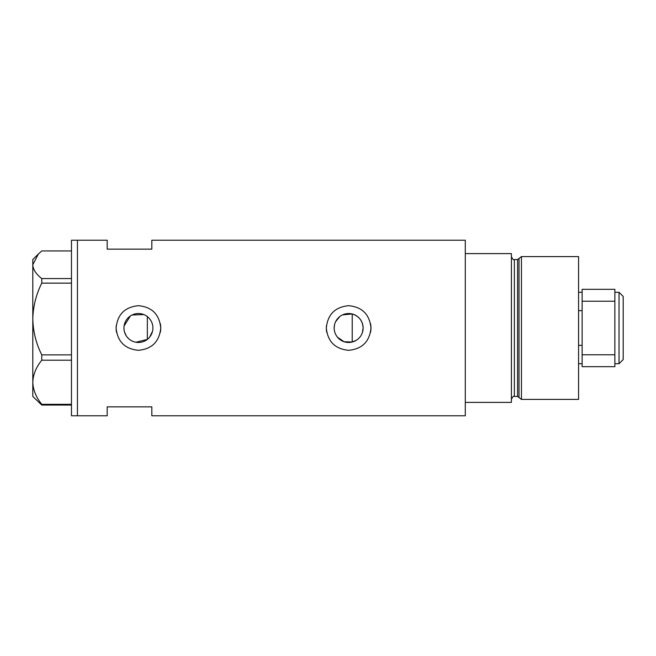 <?xml version="1.0" encoding="UTF-8"?>
<svg xmlns="http://www.w3.org/2000/svg" width="656" height="656" viewBox="0 0 656 656"><rect width="100%" height="100%" fill="white"/><g stroke="black" fill="none" stroke-linecap="round" stroke-linejoin="round"><path stroke-width="0.98" d="M356.577 340.111L352.223 342.03L344.08 341.735L337.414 337.127M336.462 335.806L335.651 334.371M334.552 331.28L334.265 329.648M152.536 331.264L149.675 337.11M362.342 332.707L363.129 328C362.678 320.841 359.045 316.159 352.223 313.97L342.547 314.872M334.175 328A14.473 14.473 0 0 0 348.648 342.473A14.473 14.473 0 0 0 363.129 328A14.473 14.473 0 0 0 348.648 313.527A14.473 14.473 0 0 0 334.175 328L334.552 324.72M123.951 328A14.473 14.473 0 0 0 138.432 342.473A14.473 14.473 0 0 0 152.905 328A14.473 14.473 0 0 0 138.432 313.527A14.473 14.473 0 0 0 123.951 328L124.099 330.025M124.517 332.002L126.165 335.683M127.346 337.307L128.748 338.758M130.331 339.997L132.077 341.005M135.907 342.252L147.354 339.398L147.354 316.602M116.219 325.811A22.312 22.312 0 0 0 116.112 328C117.432 341.555 124.861 348.992 138.424 350.312C151.979 349.017 159.416 341.571 160.745 328C159.424 314.437 151.987 307 138.441 305.688C124.87 307 117.424 314.437 116.112 328A22.312 22.312 0 0 0 116.547 332.362M160.31 332.379A22.312 22.312 0 0 0 160.318 323.629M326.442 325.811A22.312 22.312 0 0 0 326.335 328C327.647 341.555 335.085 348.992 348.639 350.312C362.194 349.017 369.64 341.571 370.968 328C369.64 314.437 362.21 307 348.656 305.688C335.085 307 327.647 314.437 326.335 328A22.312 22.312 0 0 0 326.762 332.362M370.533 332.379A22.312 22.312 0 0 0 370.533 323.629M151.823 249.149L151.823 240.219L465.293 240.219L465.293 402.39L511.409 402.39L511.409 253.61L465.293 253.61L465.293 415.781L151.823 415.781L151.823 406.851L107.19 406.851L107.19 415.781L77.433 415.781L77.433 240.219L77.433 415.781L71.479 415.781L71.479 240.219L107.19 240.219L107.19 249.149L151.823 249.149M143.877 314.585L132.077 314.995M130.331 316.003L124.099 325.983M149.675 318.882L150.634 320.218M152.069 323.146L152.528 324.728M335.651 321.629L339.759 316.577M71.479 405.064L41.771 405.064L41.771 404.309C36.129 397.405 33.136 390.058 32.8 382.259C33.095 374.568 36.088 367.212 41.771 360.21L41.771 354.871C36.129 343.646 33.136 331.69 32.8 319.005C33.095 306.491 36.088 294.536 41.771 283.138L41.771 278.562C36.096 274.192 33.103 269.583 32.8 264.745L38.409 253.954L41.771 250.936L71.479 250.936M38.409 253.954L32.8 259.563L32.8 396.437L41.771 405.064M41.771 404.309L71.479 404.309M71.479 360.21L41.771 360.21M41.771 354.871L71.479 354.871M71.479 283.138L41.771 283.138M41.771 278.562L71.479 278.562M352.223 342.03L352.223 313.97M517.568 396.437L514.386 396.437L514.386 259.563L517.568 259.563L517.568 396.437L519.003 397.536L519.003 258.464L521.446 256.586L521.446 399.414L578.567 399.414L578.567 256.586L521.446 256.586M619.034 292.297L623.2 296.463L623.2 359.537L619.034 363.703L619.034 292.297L614.869 292.297M582.134 310.649L578.567 310.649M582.134 345.351L578.567 345.351M614.869 301.219L582.134 301.219L582.134 289.321L614.869 289.321L614.869 366.679L582.134 366.679L582.134 354.781L614.869 354.781M582.134 301.219L582.134 354.781M514.386 396.437C513.648 395.683 512.656 396.675 511.409 399.414M514.386 259.563C513.664 260.309 512.672 259.317 511.409 256.586M517.568 259.563L519.003 258.464M519.003 397.536L521.446 399.414M582.134 292.297L578.567 292.297M619.034 363.703L614.869 363.703M582.134 363.703L578.567 363.703"/></g></svg>
